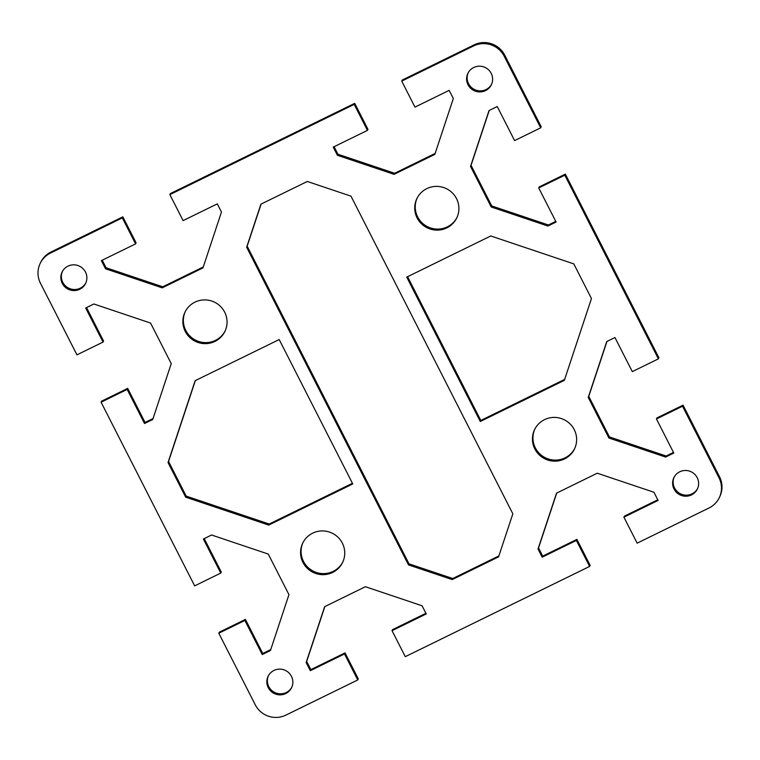 <?xml version="1.0" encoding="UTF-8"?>
<svg xmlns="http://www.w3.org/2000/svg" width="760" height="760" viewBox="0 0 760 760"><rect width="100%" height="100%" fill="white"/><g stroke="black" fill="none" stroke-linecap="round" stroke-linejoin="round"><path stroke-width="1.14" d="M50.967 252.025A22.828 22.448 -153.9 0 0 40.764 262.219L40.251 263.273A22.828 22.448 26.1 0 1 50.454 253.08L122.332 217.892L122.844 216.837L50.967 252.025L50.454 253.08M86.526 307.591L103.559 341.022L103.037 342.076L76.95 354.844L40.461 283.233A22.828 22.448 26.1 0 1 40.251 263.273M103.037 342.076L85.68 307.999L93.87 303.99L150.556 323.048L171.237 363.631L152.732 419.501L144.533 423.51L127.167 389.433L101.089 402.211L101.602 401.147L127.689 388.379L145.046 422.455L153.045 418.541M204.231 538.612L221.264 572.042L220.751 573.097L194.664 585.875L101.089 402.211M220.751 573.097L203.386 539.02L211.584 535.011L268.27 554.068L288.952 594.662L270.437 650.522L262.248 654.54L244.881 620.464L218.794 633.232L219.317 632.178L245.394 619.4L262.76 653.476L270.76 649.562M324.862 606.565L306.669 661.466L310.83 669.636L345.03 652.897L358.273 678.88L357.751 679.943L285.874 715.131A22.828 22.448 26.1 0 1 255.284 704.843L218.794 633.232M357.751 679.943L344.508 653.952L310.308 670.69L306.147 662.53L324.662 606.66L365.398 586.72L422.085 605.777L426.246 613.938L392.046 630.686L405.289 656.668L589.617 566.428L576.375 540.445L542.174 557.184L538.014 549.014L556.529 493.154L597.265 473.204L653.952 492.261L658.112 500.431L623.913 517.17L637.156 543.163L709.033 507.975A22.828 22.448 26.1 0 0 719.017 477.831L682.528 406.21L656.44 418.978L673.806 453.055L665.608 457.064L608.922 438.016L588.24 397.423L606.755 341.553L614.954 337.544L632.311 371.621L658.397 358.853L658.91 357.789L565.336 174.125L564.813 175.189L658.397 358.853M564.813 175.189L538.736 187.957L556.092 222.034L547.894 226.043L491.216 206.986L470.535 166.402L489.041 110.532L497.239 106.523L514.606 140.6L540.683 127.823L541.206 126.768L504.716 55.157A22.828 22.448 -153.9 0 0 474.126 44.868L402.249 80.056L401.726 81.12L473.603 45.932A22.828 22.448 26.1 0 1 504.193 56.212L540.683 127.823M401.726 81.12L414.969 107.103L449.169 90.364L453.33 98.534L434.824 154.394L394.079 174.344L337.402 155.287L333.241 147.117L367.441 130.378L354.198 104.386L354.711 103.331L170.382 193.572L169.86 194.626L354.198 104.386M169.86 194.626L183.103 220.618L217.303 203.87L221.464 212.04L202.958 267.909L162.222 287.85L105.535 268.793L101.374 260.632L135.575 243.884L122.332 217.892M194.95 302.138A22.173 21.812 26.1 0 1 224.874 331.512A22.173 21.812 26.1 0 1 195.377 341.363A22.173 21.812 26.1 0 1 194.95 302.138M302.955 562.447A22.173 21.812 26.1 0 1 332.243 533.207A22.173 21.812 26.1 0 1 322.905 574.674A22.173 21.812 26.1 0 1 302.955 562.447M456.522 198.616A22.173 21.812 26.1 0 1 427.243 227.857A22.173 21.812 26.1 0 1 436.582 186.38A22.173 21.812 26.1 0 1 456.522 198.616M564.538 458.926A22.173 21.812 26.1 0 1 534.612 429.552A22.173 21.812 26.1 0 1 564.11 419.691A22.173 21.812 26.1 0 1 564.538 458.926M452.2 579.586L408.5 564.899L246.648 247.237L260.917 204.174L307.287 181.469L350.987 196.156L512.839 513.817L498.569 556.88L452.2 579.586L452.713 578.531L498.883 555.921M406.724 277.115L490.77 235.97L573.8 263.881L591.451 298.537L564.338 380.361L480.291 421.505L406.724 277.115M352.763 483.94L268.707 525.084L185.687 497.173L168.026 462.526L195.139 380.693L279.195 339.549L352.763 483.94M473.736 67.507A13.043 12.825 26.1 0 1 491.34 84.787A13.043 12.825 26.1 0 1 473.993 90.592A13.043 12.825 26.1 0 1 473.736 67.507M62.263 283.385A13.043 12.825 26.1 0 1 79.496 266.18A13.043 12.825 26.1 0 1 74.005 290.577A13.043 12.825 26.1 0 1 62.263 283.385M697.214 477.679A13.043 12.825 26.1 0 1 679.991 494.874A13.043 12.825 26.1 0 1 685.482 470.478A13.043 12.825 26.1 0 1 697.214 477.679M285.741 693.547A13.043 12.825 26.1 0 1 268.137 676.267A13.043 12.825 26.1 0 1 285.494 670.472A13.043 12.825 26.1 0 1 285.741 693.547M719.236 497.781L719.748 496.726A22.828 22.448 -153.9 0 0 719.539 476.767L683.05 405.156L682.528 406.21M122.844 216.837L136.088 242.829L135.575 243.884M102.22 260.214L106.048 267.738L162.735 286.795L203.272 266.95M354.711 103.331L367.954 129.314L367.441 130.378M334.087 146.708L337.915 154.223L394.601 173.28L435.138 153.434M489.24 110.438L471.048 165.338L491.729 205.931L548.416 224.988L555.769 221.388M538.736 187.957L539.248 186.903L565.336 174.125M606.955 341.459L588.762 396.368L609.444 436.952L666.13 456.009L673.474 452.409M656.44 418.978L656.963 417.924L683.05 405.156M623.913 517.17L624.425 516.116L657.78 499.786M556.728 493.05L538.536 547.96L542.697 556.13L576.897 539.381L590.14 565.373L589.617 566.428M392.046 630.686L392.559 629.622L425.913 613.292M185.298 311.505A22.173 21.812 -153.9 0 0 215.479 340.356A22.173 21.812 -153.9 0 0 225.121 330.98M303.012 542.526A22.173 21.812 -153.9 0 0 323.123 573.61A22.173 21.812 -153.9 0 0 342.836 562.001M417.164 197.999A22.173 21.812 -153.9 0 0 437.276 229.083A22.173 21.812 -153.9 0 0 456.988 217.474M534.878 429.02A22.173 21.812 -153.9 0 0 565.05 457.862A22.173 21.812 -153.9 0 0 574.702 448.495M261.117 204.079L247.161 246.183L409.013 563.844L452.713 578.531M407.569 276.706L480.805 420.451L564.661 379.401M195.339 380.599L168.549 461.462L186.2 496.118L269.23 524.029L352.431 483.293M468.179 72.808A13.043 12.825 -153.9 0 0 486.029 89.556A13.043 12.825 -153.9 0 0 491.587 84.255M62.415 271.453A13.043 12.825 -153.9 0 0 74.223 289.512A13.043 12.825 -153.9 0 0 85.823 282.901M674.177 477.099A13.043 12.825 -153.9 0 0 685.976 495.159A13.043 12.825 -153.9 0 0 697.585 488.547M268.413 675.744A13.043 12.825 -153.9 0 0 286.263 692.493A13.043 12.825 -153.9 0 0 291.821 687.192M168.549 461.462L168.026 462.526M269.23 524.029L268.707 525.084M186.2 496.118L185.687 497.173M480.805 420.451L480.291 421.505M409.013 563.844L408.5 564.899M247.161 246.183L246.648 247.237M262.76 653.476L262.248 654.54M245.394 619.4L244.881 620.464M145.046 422.455L144.533 423.51M127.689 388.379L127.167 389.433M609.444 436.952L608.922 438.016M588.762 396.368L588.24 397.423M666.13 456.009L665.608 457.064M471.048 165.338L470.535 166.402M548.416 224.988L547.894 226.043M491.729 205.931L491.216 206.986M345.03 652.897L344.508 653.952M310.83 669.636L310.308 670.69M306.669 661.466L306.147 662.53M576.897 539.381L576.375 540.445M542.697 556.13L542.174 557.184M538.536 547.96L538.014 549.014M106.048 267.738L105.535 268.793M162.735 286.795L162.222 287.85M394.601 173.28L394.079 174.344M337.915 154.223L337.402 155.287M719.539 476.767L719.017 477.831M504.193 56.212L504.716 55.157M474.126 44.868L473.603 45.932"/></g></svg>
